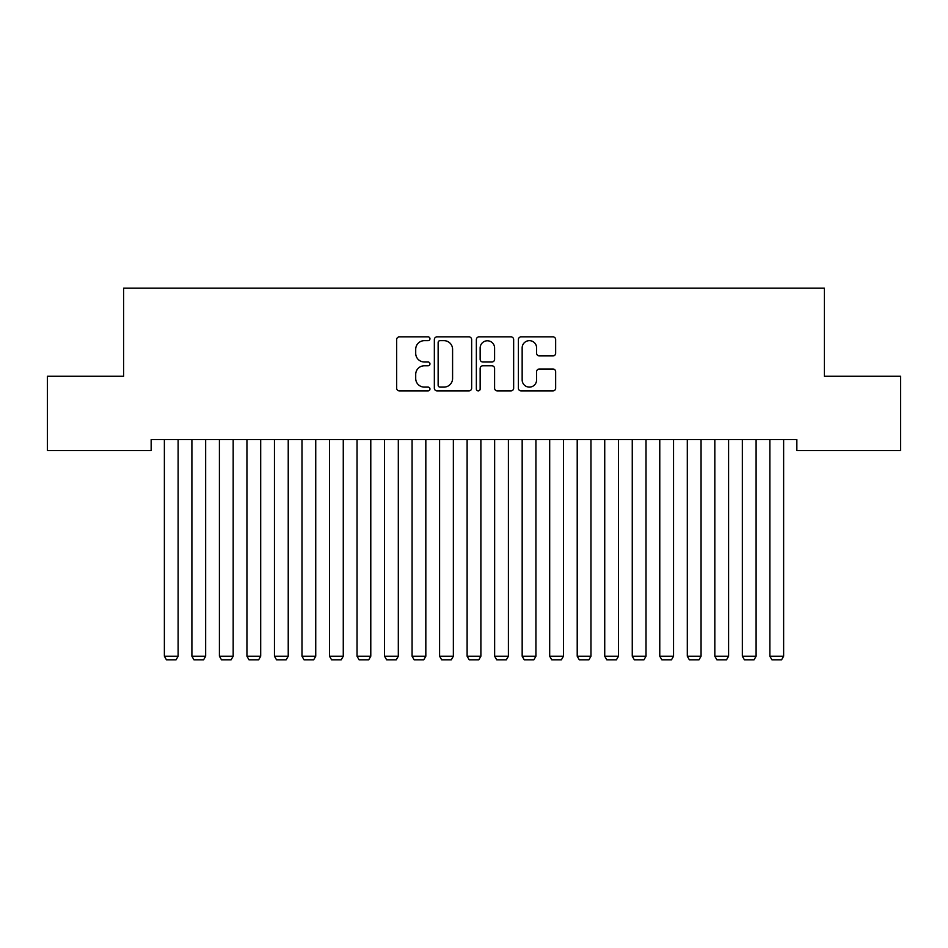 <?xml version="1.0" encoding="UTF-8"?>
<svg xmlns="http://www.w3.org/2000/svg" width="948" height="948" viewBox="0 0 948 948"><rect width="100%" height="100%" fill="white"/><g stroke="black" fill="none" stroke-linecap="round" stroke-linejoin="round"><path stroke-width="1.42" d="M429.965 338.756A1.896 1.896 0 0 0 428.069 336.872L399.369 336.872A2.702 2.702 0 0 0 396.667 339.574L396.667 388.194A2.702 2.702 0 0 0 399.369 390.896L428.069 390.896A1.896 1.896 0 0 0 429.965 389.012A1.896 1.896 0 0 0 428.069 387.116L424.36 387.116A8.651 8.651 0 0 1 415.71 378.465L415.71 374.413A8.651 8.651 0 0 1 424.36 365.774L428.069 365.774A1.896 1.896 0 0 0 429.965 363.878A1.896 1.896 0 0 0 428.069 361.994L424.36 361.994A8.651 8.651 0 0 1 415.71 353.343L415.71 349.291A8.651 8.651 0 0 1 424.36 340.652L428.069 340.652A1.896 1.896 0 0 0 429.965 338.756M552.957 355.915A2.702 2.702 0 0 0 555.658 353.213L555.658 339.574A2.702 2.702 0 0 0 552.957 336.872L521.068 336.872A2.702 2.702 0 0 0 518.378 339.574L518.378 388.194A2.702 2.702 0 0 0 521.068 390.896L552.957 390.896A2.702 2.702 0 0 0 555.658 388.194L555.658 371.711A2.702 2.702 0 0 0 552.957 369.021L539.305 369.021A2.702 2.702 0 0 0 536.604 371.711L536.604 379.887A7.228 7.228 0 0 1 529.387 387.116A7.228 7.228 0 0 1 522.158 379.887L522.158 347.88A7.228 7.228 0 0 1 529.387 340.652A7.228 7.228 0 0 1 536.604 347.88L536.604 353.213A2.702 2.702 0 0 0 539.305 355.915L552.957 355.915M796.841 439.564L151.159 439.564L151.159 450.573L47.4 450.573L47.4 376.273L123.643 376.273L123.643 288.192L824.357 288.192L824.357 376.273L900.6 376.273L900.6 450.573L796.841 450.573L796.841 439.564M471.642 339.574A2.702 2.702 0 0 0 468.94 336.872L437.052 336.872A2.702 2.702 0 0 0 434.35 339.574L434.35 388.194A2.702 2.702 0 0 0 437.052 390.896L468.94 390.896A2.702 2.702 0 0 0 471.642 388.194L471.642 339.574M479.06 336.872L510.948 336.872A2.702 2.702 0 0 1 513.65 339.574L513.65 388.194A2.702 2.702 0 0 1 510.948 390.896L497.297 390.896A2.702 2.702 0 0 1 494.595 388.194L494.595 368.476A2.702 2.702 0 0 0 491.894 365.774L482.852 365.774A2.702 2.702 0 0 0 480.15 368.476L480.15 389.012A1.896 1.896 0 0 1 478.254 390.896A1.896 1.896 0 0 1 476.358 389.012L476.358 339.574A2.702 2.702 0 0 1 479.06 336.872M440.026 340.652A1.896 1.896 0 0 0 438.142 342.536L438.142 385.22A1.896 1.896 0 0 0 440.026 387.116L443.948 387.116A8.651 8.651 0 0 0 452.587 378.465L452.587 349.291A8.651 8.651 0 0 0 443.948 340.652L440.026 340.652M494.595 348.011A7.228 7.228 0 0 0 487.367 340.782A7.228 7.228 0 0 0 480.15 348.011L480.15 359.292A2.702 2.702 0 0 0 482.852 361.994L491.894 361.994A2.702 2.702 0 0 0 494.595 359.292L494.595 348.011M178.129 439.564L178.129 656.229L164.371 656.229L164.371 439.564M178.129 656.229L176.067 659.808L166.433 659.808L164.371 656.229M205.657 439.564L205.657 656.229L191.899 656.229L191.899 439.564M205.657 656.229L203.595 659.808L193.961 659.808L191.899 656.229M233.172 439.564L233.172 656.229L219.415 656.229L219.415 439.564M233.172 656.229L231.111 659.808L221.477 659.808L219.415 656.229M260.7 439.564L260.7 656.229L246.942 656.229L246.942 439.564M260.7 656.229L258.638 659.808L249.004 659.808L246.942 656.229M288.228 439.564L288.228 656.229L274.458 656.229L274.458 439.564M288.228 656.229L286.154 659.808L276.52 659.808L274.458 656.229M315.743 439.564L315.743 656.229L301.985 656.229L301.985 439.564M315.743 656.229L313.681 659.808L304.047 659.808L301.985 656.229M343.271 439.564L343.271 656.229L329.501 656.229L329.501 439.564M343.271 656.229L341.209 659.808L331.575 659.808L329.501 656.229M370.786 439.564L370.786 656.229L357.029 656.229L357.029 439.564M370.786 656.229L368.725 659.808L359.091 659.808L357.029 656.229M398.314 439.564L398.314 656.229L384.556 656.229L384.556 439.564M398.314 656.229L396.252 659.808L386.618 659.808L384.556 656.229M425.83 439.564L425.83 656.229L412.072 656.229L412.072 439.564M425.83 656.229L423.768 659.808L414.134 659.808L412.072 656.229M453.357 439.564L453.357 656.229L439.599 656.229L439.599 439.564M453.357 656.229L451.295 659.808L441.661 659.808L439.599 656.229M480.885 439.564L480.885 656.229L467.115 656.229L467.115 439.564M480.885 656.229L478.811 659.808L469.189 659.808L467.115 656.229M508.401 439.564L508.401 656.229L494.643 656.229L494.643 439.564M508.401 656.229L506.339 659.808L496.705 659.808L494.643 656.229M535.928 439.564L535.928 656.229L522.17 656.229L522.17 439.564M535.928 656.229L533.866 659.808L524.232 659.808L522.17 656.229M563.444 439.564L563.444 656.229L549.686 656.229L549.686 439.564M563.444 656.229L561.382 659.808L551.748 659.808L549.686 656.229M590.971 439.564L590.971 656.229L577.214 656.229L577.214 439.564M590.971 656.229L588.909 659.808L579.275 659.808L577.214 656.229M618.499 439.564L618.499 656.229L604.729 656.229L604.729 439.564M618.499 656.229L616.425 659.808L606.791 659.808L604.729 656.229M646.015 439.564L646.015 656.229L632.257 656.229L632.257 439.564M646.015 656.229L643.953 659.808L634.319 659.808L632.257 656.229M673.542 439.564L673.542 656.229L659.772 656.229L659.772 439.564M673.542 656.229L671.48 659.808L661.846 659.808L659.772 656.229M701.058 439.564L701.058 656.229L687.3 656.229L687.3 439.564M701.058 656.229L698.996 659.808L689.362 659.808L687.3 656.229M728.585 439.564L728.585 656.229L714.828 656.229L714.828 439.564M728.585 656.229L726.524 659.808L716.889 659.808L714.828 656.229M756.101 439.564L756.101 656.229L742.343 656.229L742.343 439.564M756.101 656.229L754.039 659.808L744.405 659.808L742.343 656.229M783.629 439.564L783.629 656.229L769.871 656.229L769.871 439.564M783.629 656.229L781.567 659.808L771.933 659.808L769.871 656.229"/></g></svg>
